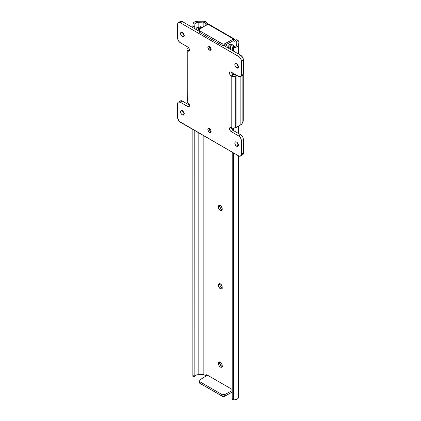 <?xml version="1.0" encoding="UTF-8"?>
<svg xmlns="http://www.w3.org/2000/svg" width="421" height="421" viewBox="0 0 421 421"><rect width="100%" height="100%" fill="white"/><g stroke="black" fill="none" stroke-linecap="round" stroke-linejoin="round"><path stroke-width="0.63" d="M238.907 156.023L238.907 394.514A4.989 2.879 0 0 1 238.891 394.724L238.891 156.017L238.854 394.109M234.118 399.95L237.381 398.982L238.323 398.05L238.602 396.982A4.963 2.868 0 0 1 238.607 397.098A4.963 2.868 0 0 1 234.118 399.95L233.487 399.876L234.118 399.95M199.033 382.394L199.596 383.157L222.688 396.377L224.456 396.298L232.039 392.24L224.746 396.166L224.746 394.598L224.746 396.166A1.921 1.105 0 0 1 222.083 396.14L222.083 394.572L199.596 381.589L199.596 383.157L222.083 396.14L222.083 394.572L224.456 394.73L232.039 390.677L224.746 394.598A1.921 1.105 180 0 1 222.083 394.572L199.596 381.589A1.921 1.105 180 0 1 199.033 380.805A1.921 1.105 180 0 1 199.549 380.052L207.448 375.158L232.039 389.357L207.448 375.158L199.322 380.221L199.033 380.826L199.596 381.589L199.596 383.157A1.921 1.105 0 0 1 199.033 382.373L199.033 380.805M194.897 24.25L194.907 23.902L194.897 24.25L194.907 23.902L192.997 23.802L192.865 26.476L192.865 27.649L192.865 26.476L194.776 26.57L194.776 28.754L194.897 24.25L194.897 28.823L194.897 24.25L194.776 26.57L192.865 26.476L192.997 23.802A4.963 2.868 180 0 1 198.133 21.218L195.433 21.603L194.028 22.313L192.997 23.802L194.907 23.902L195.975 22.734L197.57 22.334L203.354 22.118L205.274 23.071L206.632 22.287L204.148 21.224L198.133 21.218L202.043 21.05A4.989 2.879 180 0 1 205.937 21.887L206.632 22.287L207.785 24.35M238.607 44.694A4.963 2.868 180 0 0 238.602 44.584L238.891 42.326L238.891 54.225L238.891 42.326A4.989 2.879 180 0 0 238.907 42.111A4.989 2.879 180 0 0 237.444 40.074L236.749 39.674L235.392 40.458L236.77 41.253L236.77 43.868L236.77 41.253A0.958 0.553 180 0 1 237.049 41.647A0.958 0.553 180 0 1 237.049 41.684L236.539 45.236L235.555 46.063L233.955 46.442L234.118 47.547L235.913 47.241L237.928 46.142L238.549 45.121L238.891 42.326L238.591 41.111L236.749 39.674L235.392 40.458L237.044 41.568L236.681 44.568A3.047 1.758 180 0 1 236.686 44.694A3.047 1.758 180 0 1 233.955 46.442L233.445 46.505A1.921 1.558 171.4 0 0 232.039 48.089L232.039 50.267L232.139 47.578L232.881 46.747L233.955 46.442L234.118 47.547L233.487 47.647L233.487 51.104L233.487 47.647L232.297 48.71L232.208 50.362L232.039 48.089L232.208 49.189A1.921 1.558 -8.6 0 1 233.487 47.647L234.118 47.547A4.963 2.868 180 0 0 238.607 44.694L238.607 54.062M233.487 73.422L233.487 74.543L233.487 73.422M233.487 128.173L233.487 130.589L233.487 128.173M233.487 152.907L233.487 399.876L233.487 152.907M232.208 72.686L232.208 73.859L232.208 72.686M232.208 128.073L232.208 129.463L232.208 128.073M232.208 152.17L232.208 398.461L232.56 399.35L233.487 399.876A1.921 1.558 -8.6 0 1 232.218 398.65A1.921 1.558 -8.6 0 1 232.208 398.461L232.208 152.17M232.039 72.586L232.039 73.601L232.039 72.586M232.039 128.037L232.039 129.2L232.039 128.037M232.039 152.076L232.208 398.461L232.039 152.076M232.066 397.608L232.039 397.356A1.921 1.558 171.4 0 0 232.055 397.55A1.921 1.558 171.4 0 0 232.097 397.734M199.549 30.78L199.033 31.559L199.596 32.322L222.083 45.305L222.083 43.737L199.596 30.754L199.596 32.322L222.083 45.305L222.083 43.737A1.921 1.105 180 0 0 224.746 43.763L224.746 45.331L224.746 43.763L233.218 39.206L233.218 39.595L233.56 39.006L207.79 24.129L199.322 29.386L199.033 29.991L199.596 30.754L222.688 43.973L224.456 43.895L233.56 39.006L234.318 38.964L233.218 39.595A1.247 0.721 60 0 0 233.766 40.848A1.247 0.721 60 0 0 234.723 41.184L234.723 41.184A1.247 0.721 60 0 0 234.85 41.074L235.392 40.458L234.66 41.216L234.139 41.142L233.218 39.595L233.218 40.769L233.218 39.595L234.318 38.964L235.597 40.405M206.527 25.202L205.274 23.071L203.896 22.276L203.896 26.523L203.896 22.276A0.958 0.553 180 0 0 203.148 22.113L198.154 22.324L198.154 27.402L198.154 22.324A3.047 1.758 180 0 0 194.907 23.902M207.127 375.364A1.247 0.721 60 0 0 205.943 374.748L205.943 374.748A1.247 0.721 60 0 0 205.822 374.853L205.274 375.474L206.49 374.769L205.274 375.474L203.896 374.674A0.958 0.553 0 0 0 203.148 374.516L203.896 374.674L203.896 135.825L203.896 374.674L205.274 375.474L206.253 374.695L207.269 375.621M219.967 205.048L219.825 205.79L218.467 206.574L218.61 205.832L219.299 205.264L221.046 206.074L222.162 208.29L221.883 210.368L221.046 210.679L219.62 209.858L218.61 208.106L218.467 206.574A2.637 1.521 60 0 1 219.015 205.369A2.637 1.521 60 0 1 221.046 206.074A2.637 1.521 60 0 1 222.199 208.727L222.199 209.353A2.637 1.521 60 0 1 221.651 210.563A2.637 1.521 60 0 1 219.62 209.858A2.637 1.521 60 0 1 218.467 207.2L219.825 206.416L220.657 208.69L222.404 209.895M219.967 283.359L219.825 284.101L218.467 284.885L218.61 284.143L219.299 283.575L221.046 284.385L222.162 286.601L221.883 288.68L221.046 288.99L219.62 288.169L218.61 286.422L218.467 284.885A2.637 1.521 60 0 1 219.015 283.68A2.637 1.521 60 0 1 221.046 284.385A2.637 1.521 60 0 1 222.199 287.043L222.199 287.669A2.637 1.521 60 0 1 221.651 288.874A2.637 1.521 60 0 1 219.62 288.169A2.637 1.521 60 0 1 218.467 285.512L219.825 284.733L220.657 287.001L222.404 288.211M219.967 361.676L219.825 362.418L218.467 363.197L218.61 362.455L219.299 361.886L221.046 362.697L222.162 364.912L221.883 366.996L220.699 367.223L219.62 366.481L218.61 364.733L218.467 363.197A2.637 1.521 60 0 1 219.015 361.992A2.637 1.521 60 0 1 221.046 362.697A2.637 1.521 60 0 1 222.199 365.354L222.199 365.981A2.637 1.521 60 0 1 221.651 367.186A2.637 1.521 60 0 1 219.62 366.481A2.637 1.521 60 0 1 218.467 363.823L219.825 363.044L220.657 365.312L222.404 366.523M203.148 374.516L203.148 135.394L203.148 374.516L198.154 374.727A3.047 1.758 0 0 0 194.907 376.306L195.565 375.379L196.996 374.811L203.148 374.516M203.148 26.986L203.148 22.113L203.148 26.986M198.154 132.51L198.154 374.727L198.154 132.51M194.897 376.542L194.897 130.631L194.897 376.542M194.776 130.557L194.849 376.653L194.776 130.557M192.865 129.458L192.865 375.748L194.776 375.842L192.865 375.748L192.865 129.458M192.976 376.485L192.865 375.748L192.934 376.558L194.844 376.653M219.883 205.301A2.637 1.521 -120 0 0 219.825 205.79L219.825 206.416A2.637 1.521 -120 0 0 222.141 209.847M219.883 283.612A2.637 1.521 -120 0 0 219.825 284.101L219.825 284.733A2.637 1.521 -120 0 0 222.141 288.159M219.883 361.923A2.637 1.521 -120 0 0 219.825 362.418L219.825 363.044A2.637 1.521 -120 0 0 222.141 366.47M238.891 125.926L238.891 133.71L238.891 125.926M234.376 39.011L234.892 39.779A1.247 0.721 -120 0 0 235.534 40.379M208.679 24.329L207.79 24.129L199.549 29.217A1.921 1.105 180 0 0 199.033 29.97L199.033 31.538A1.921 1.105 0 0 0 199.596 32.322L199.596 30.754A1.921 1.105 180 0 1 199.033 29.97M206.306 25.028A1.247 0.721 60 0 1 205.822 24.318L207.174 23.534A1.247 0.721 -120 0 0 207.632 24.218M205.274 23.071L206.632 22.287L207.174 23.534L205.822 24.318L205.274 23.071M218.467 363.197L219.825 362.418L219.825 363.044L218.467 363.823L218.467 363.197M218.467 284.885L219.825 284.101L219.825 284.733L218.467 285.512L218.467 284.885M218.467 206.574L219.825 205.79L219.825 206.416L218.467 207.2L218.467 206.574M224.746 45.331L233.218 40.769L224.456 45.457L222.083 45.305A1.921 1.105 0 0 0 224.746 45.331M208.548 24.081A1.437 0.831 120 0 0 208.506 24.055A1.437 0.831 120 0 0 207.79 24.129L233.56 39.006A1.437 0.831 -60 0 1 234.318 38.964M232.16 44.679L230.766 44.173L229.692 44.526L231.066 45.321L230.608 46.11A2.484 1.437 180 0 1 228.982 47.331A2.484 1.437 180 0 1 226.377 46.999L228.982 47.331L230.108 46.857L230.608 46.11L230.608 49.441L230.608 46.11A3.047 1.758 180 0 1 231.066 45.321L229.692 44.526L228.698 46.01A4.963 2.868 180 0 1 229.692 44.526L230.766 44.173L232.397 44.879M233.865 45.663L233.865 46.452L233.865 45.663L234.108 46.21L233.865 45.663L232.387 45L233.139 45.242M231.661 45.015L232.387 45L231.066 45.321L231.661 45.015M226.377 46.999L223.935 45.589L226.377 46.999M178.404 22.571L180.435 21.392A3.836 2.216 -120 0 1 182.356 21.582L180.32 22.76L178.404 22.571L177.662 23.744L177.662 38.669L178.404 40.705L179.793 42.363L187.782 47.036L180.32 42.726A3.836 2.216 60 0 1 177.609 38.027L177.609 24.323A3.836 2.216 60 0 1 178.404 22.571A3.836 2.216 60 0 1 180.32 22.76L182.356 21.582L196.66 29.844A2.484 1.437 180 0 1 195.933 28.828A2.484 1.437 180 0 1 198.202 27.397L196.412 27.981L195.991 29.138L199.033 31.212L182.356 21.582L180.846 21.239L179.851 22.071M198.202 28.523L198.37 29.265L198.37 28.502L200.938 27.928A4.963 2.868 180 0 1 198.37 28.502A0.568 0.326 180 0 0 198.017 29.06L199.101 29.686L197.917 28.986L198.212 28.523M199.565 27.133A3.047 1.758 180 0 1 198.202 27.397L199.565 27.133L200.938 27.928L199.565 27.133L200.706 26.712L199.565 27.133M200.975 26.676L201.633 27.46M201.512 27.697L200.938 27.928L201.512 27.697M202.338 27.512L201.98 27.554L202.338 27.512M225.498 44.926L227.729 46.215L225.498 44.926M228.698 46.01A0.568 0.326 180 0 1 227.729 46.215L228.698 46.01M209.232 46.205A2.3 1.331 -120 0 0 210.837 49.304L209.484 50.088A2.3 1.331 60 0 1 207.979 48.062A2.3 1.331 60 0 1 208.332 46.215A2.3 1.331 60 0 1 209.484 46.331L210.389 47.168L211.079 48.762L210.984 49.799L210.389 50.294L208.858 49.589L207.885 47.652L208.332 46.215L209.484 46.331A2.3 1.331 60 0 1 210.984 48.357A2.3 1.331 60 0 1 210.632 50.204A2.3 1.331 60 0 1 209.484 50.088L210.837 49.304A2.3 1.331 -120 0 0 211.089 49.431M209.232 128.437A2.3 1.331 -120 0 0 210.837 131.531L209.484 132.315A2.3 1.331 60 0 1 207.979 130.289A2.3 1.331 60 0 1 208.332 128.442A2.3 1.331 60 0 1 209.484 128.558L210.389 129.394L211.079 130.994L210.984 132.026L210.389 132.52L208.858 131.815L207.885 129.884L208.332 128.442L209.484 128.558A2.3 1.331 60 0 1 210.984 130.584A2.3 1.331 60 0 1 210.632 132.431A2.3 1.331 60 0 1 209.484 132.315L210.837 131.531A2.3 1.331 -120 0 0 211.089 131.657M236.865 142.235A2.542 1.468 -120 0 0 238.391 144.871M236.613 146.219A2.542 1.468 60 0 1 234.95 143.977A2.542 1.468 60 0 1 235.339 141.94A2.542 1.468 60 0 1 236.613 142.066L237.881 143.408L238.407 145.177L236.613 146.219L235.339 144.877L234.813 143.103L235.339 141.94L236.613 142.066A2.542 1.468 60 0 1 238.27 144.303A2.542 1.468 60 0 1 237.881 146.34L236.613 146.219L238.407 145.177L237.881 146.34A2.542 1.468 60 0 1 236.613 146.219M236.865 63.924A2.542 1.468 -120 0 0 238.391 66.56M236.613 67.902A2.542 1.468 60 0 1 234.95 65.665A2.542 1.468 60 0 1 235.339 63.629A2.542 1.468 60 0 1 236.613 63.755L237.881 65.097L238.407 66.865L236.613 67.902L235.339 66.565L234.813 64.792L235.339 63.629L236.613 63.755A2.542 1.468 60 0 1 238.27 65.992A2.542 1.468 60 0 1 237.881 68.028L236.613 67.902L238.407 66.865L237.881 68.028A2.542 1.468 60 0 1 236.613 67.902M182.609 110.912A2.542 1.468 -120 0 0 184.135 113.549M182.356 114.891A2.542 1.468 60 0 1 180.693 112.654A2.542 1.468 60 0 1 181.083 110.618A2.542 1.468 60 0 1 182.356 110.744L183.624 112.081L184.151 113.854L182.356 114.891L181.083 113.549L180.556 111.781L181.083 110.618L182.356 110.744A2.542 1.468 60 0 1 184.014 112.981A2.542 1.468 60 0 1 183.624 115.017L182.356 114.891L184.151 113.854L183.624 115.017A2.542 1.468 60 0 1 182.356 114.891M182.609 32.596A2.542 1.468 -120 0 0 184.135 35.238M182.356 36.58A2.542 1.468 60 0 1 180.693 34.343A2.542 1.468 60 0 1 181.083 32.306A2.542 1.468 60 0 1 182.356 32.428L183.624 33.769L184.151 35.543L182.356 36.58L181.083 35.238L180.556 33.47L181.083 32.306L182.356 32.428A2.542 1.468 60 0 1 184.014 34.669A2.542 1.468 60 0 1 183.624 36.706L182.356 36.58L184.151 35.543L183.624 36.706A2.542 1.468 60 0 1 182.356 36.58M188.85 47.652L187.156 49.141L186.94 49.778L187.782 50.952L187.782 102.635L188.724 103.508L189.445 105.171L181.825 100.824L180.846 100.73L179.851 101.556M241.717 155.075L242.933 154.623L243.391 153.149L243.391 139.44L242.933 137.435L241.207 135.109L232.887 130.21L232.018 129.173L231.524 127.5M232.15 74.217L233.218 74.833L232.018 73.57L231.555 72.301A2.4 1.384 -120 0 0 233.218 74.833L231.187 76.012A2.4 1.384 60 0 1 229.619 73.896A2.4 1.384 60 0 1 229.987 71.975A2.4 1.384 60 0 1 231.187 72.096L238.644 76.401L230.534 71.87L229.619 72.396L229.524 73.475L230.245 75.138L231.187 76.012L233.781 76.464L236.897 75.391A4.794 2.768 180 0 1 235.255 76.012L235.255 127.695L233.218 128.184L231.187 127.695L231.187 76.012L231.187 127.695A2.879 1.663 0 0 0 235.255 127.695L235.255 76.012L235.255 127.695A4.794 2.768 0 0 0 236.897 127.079L235.255 127.695L235.255 76.012A2.879 1.663 180 0 1 231.187 76.012L233.218 74.833L232.15 74.217M241.717 75.585L242.933 75.138L243.391 73.659L243.391 59.956L242.596 57.282L240.68 55.256L223.935 45.589L240.68 55.256L238.644 56.43L240.68 55.256A3.836 2.216 -120 0 1 243.391 59.956L241.359 61.129L243.391 59.956L243.391 73.659L241.359 74.833L243.391 73.659A3.836 2.216 -120 0 1 242.596 75.417L240.565 76.59A3.836 2.216 60 0 1 238.644 76.401L240.565 76.59L241.359 74.833A3.836 2.216 60 0 1 240.565 76.59M238.644 145.04L237.376 143.698L236.849 141.93M238.644 66.728L237.376 65.387L236.849 63.618M184.387 113.717L183.119 112.375L182.593 110.602M184.387 35.406L183.119 34.064L182.593 32.291M180.32 22.76L238.644 56.43A3.836 2.216 60 0 1 241.359 61.129L241.359 74.833L241.307 60.487L240.565 58.456L239.175 56.798L180.32 22.76M232.697 74.438A1.921 1.105 180 0 0 234.86 74.217L232.439 74.354M243.275 121.043L241.633 124.206L236.897 127.079L236.897 75.391L236.897 127.079L240.87 124.779A4.794 2.768 0 0 0 242.112 123.537L243.275 121.043L243.275 74.512L243.275 121.043M240.565 156.075A3.836 2.216 60 0 1 238.644 155.886L240.565 156.075L241.359 154.323A3.836 2.216 60 0 1 240.565 156.075L242.596 154.902A3.836 2.216 -120 0 0 243.391 153.149L241.359 154.323L241.359 140.619L241.359 154.323L243.391 153.149L243.391 139.44L241.359 140.619L240.565 137.941L238.644 135.92A3.836 2.216 60 0 1 241.359 140.619L243.391 139.44A3.836 2.216 -120 0 0 240.68 134.741L238.644 135.92L231.187 131.61A2.4 1.384 60 0 1 229.619 129.5A2.4 1.384 60 0 1 229.987 127.579A2.4 1.384 60 0 1 231.187 127.695L229.987 127.579L229.487 128.673L229.987 130.347L230.855 131.384L238.644 135.92L240.68 134.741L233.218 130.436L231.187 131.61L233.218 130.436A2.4 1.384 -120 0 1 231.555 127.873M238.644 155.886L180.32 122.216A3.836 2.216 60 0 1 177.609 117.517L177.609 103.813A3.836 2.216 60 0 1 178.404 102.056A3.836 2.216 60 0 1 180.32 102.245L182.356 101.072A3.836 2.216 -120 0 0 180.435 100.882L178.067 102.335L177.609 103.813L177.662 118.159L179.283 121.374L238.644 155.886M187.156 100.824L186.94 49.778A2.879 1.663 180 0 0 187.782 50.952L189.476 49.973L188.982 51.067L187.782 50.952L189.476 49.973L188.982 48.299L187.782 47.036A2.4 1.384 60 0 1 189.345 49.146A2.4 1.384 60 0 1 188.982 51.067A2.4 1.384 60 0 1 187.782 50.952L187.782 102.635L186.94 101.461A2.879 1.663 0 0 0 187.782 102.635A2.4 1.384 60 0 1 189.345 104.75A2.4 1.384 60 0 1 188.982 106.671L187.782 106.55L180.32 102.245L187.782 106.55L189.476 105.571L188.982 106.671A2.4 1.384 60 0 1 187.782 106.55L189.476 105.571L189.445 105.171L182.356 101.072L180.32 102.245L178.404 102.056M242.112 75.696L242.112 123.537L242.112 75.696M240.87 76.411L240.87 124.779L240.87 76.411M186.94 49.778A2.879 1.663 180 0 1 187.782 48.599L187.777 48.599A4.794 2.768 180 0 1 188.629 47.789M209.242 128.363L209.69 130.321L211.158 131.678M209.242 46.136L209.69 48.089L211.158 49.452M238.607 126.09L238.607 133.546M238.607 155.865L238.607 397.098M238.907 133.72L238.907 125.916M238.907 54.23L238.907 42.126M234.276 38.937L208.506 24.055M232.055 397.55L232.218 398.65M195.933 29.423L195.933 28.828M200.98 26.655L202.58 27.575M233.487 45.421L231.887 44.5"/></g></svg>
